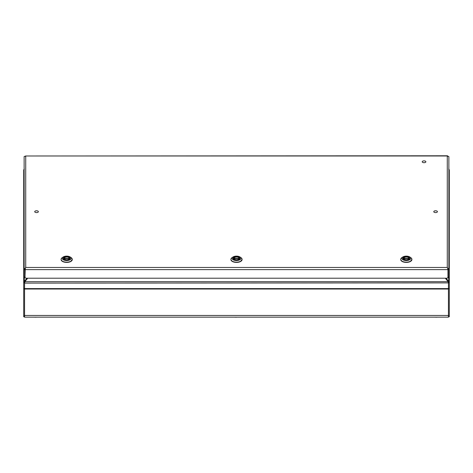 <?xml version="1.0" encoding="UTF-8"?>
<svg xmlns="http://www.w3.org/2000/svg" width="473" height="473" viewBox="0 0 473 473"><rect width="100%" height="100%" fill="white"/><g stroke="black" fill="none" stroke-linecap="round" stroke-linejoin="round"><path stroke-width="0.71" d="M24.561 282.688L24.862 281.973L24.561 283.114L449.291 282.901L449.291 316.739L448.439 316.739M448.439 282.901L448.138 281.973L448.439 282.688M448.688 169.074L449.291 169.837L449.291 282.901L448.688 281.405L446.08 278.213M448.688 277.746L448.688 281.405L448.191 281.92M24.809 281.92L24.312 281.405L23.709 282.901L24.561 282.901M24.561 316.739L23.709 316.739L23.709 169.837L24.312 169.074M24.312 277.746L24.312 281.405L26.92 278.213M24.135 268.368L24.135 267.7M448.865 277.107L448.865 277.746L448.014 277.746L448.014 277.107L448.865 277.107L448.865 269.634L448.014 269.634L447.712 268.64M448.014 277.107L448.014 269.634M25.069 269.084L25.719 267.464L24.135 269.634L24.135 156.569L25.719 155.989L25.719 267.464L447.281 267.464L447.281 155.989L448.865 156.569L448.865 269.634L447.281 267.464L447.931 269.084M25.057 277.468L25.057 269.634L447.943 269.634L447.943 277.468A1.277 1.106 180 0 1 446.743 278.213L26.257 278.213A1.277 1.106 180 0 1 25.057 277.468M25.288 268.64L24.986 277.746L24.135 277.746L24.135 269.634L24.986 269.634M447.281 155.989L25.719 155.989L447.523 155.777L447.281 155.989L447.943 156.374M25.719 155.989L25.057 156.374M447.771 268.841L447.943 269.137M25.229 268.841L25.057 269.634M424.045 162.688A1.815 0.911 180 0 1 422.223 161.778A1.815 0.911 180 0 1 424.045 160.873A1.815 0.911 0 0 1 425.86 161.778A1.815 0.911 0 0 1 424.045 162.688M449.291 192.759L449.291 189.129M234.117 259.5A3.37 1.685 0 0 0 237.789 259.86A3.37 1.685 0 0 0 239.87 258.305A3.37 1.685 0 0 0 238.883 257.117A3.37 1.685 0 0 0 235.211 256.75A3.37 1.685 0 0 0 233.13 258.305A3.37 1.685 0 0 0 234.117 259.5M233.384 256.768C235.796 255.828 238.037 255.928 240.101 257.058A4.411 2.205 180 0 0 233.39 256.768L231.936 257.738A5.587 2.797 0 0 0 230.913 259.352A5.587 2.797 0 0 0 234.36 261.936A5.587 2.797 0 0 0 240.455 261.327A5.587 2.797 0 0 0 242.087 259.352A5.587 2.797 0 0 0 241.064 257.738L240.101 257.058A4.411 2.205 180 0 1 239.622 259.89A4.411 2.205 180 0 1 233.656 260.02A4.411 2.205 180 0 1 232.899 257.058L232.899 257.058A4.411 2.205 180 0 1 233.378 256.774M403.073 258.364L403.386 258.092C405.331 256.449 407.283 256.449 409.234 258.092L409.547 258.364L409.547 258.778L409.234 258.518C407.283 260.162 405.337 260.162 403.386 258.518L403.073 258.784L403.386 258.092L409.547 258.364M403.386 258.518L409.234 258.518M64.31 259.5A3.37 1.685 0 0 0 67.982 259.86A3.37 1.685 0 0 0 70.063 258.305A3.37 1.685 0 0 0 69.076 257.117A3.37 1.685 0 0 0 65.404 256.75A3.37 1.685 0 0 0 63.323 258.305A3.37 1.685 0 0 0 64.31 259.5M63.577 256.768C65.989 255.828 68.224 255.928 70.294 257.058A4.411 2.205 180 0 0 63.583 256.768L62.129 257.738A5.587 2.797 0 0 0 61.1 259.352A5.587 2.797 0 0 0 64.553 261.936A5.587 2.797 0 0 0 70.643 261.327A5.587 2.797 0 0 0 72.28 259.352A5.587 2.797 0 0 0 71.257 257.738L70.294 257.058A4.411 2.205 180 0 1 69.809 259.89A4.411 2.205 180 0 1 63.849 260.02A4.411 2.205 180 0 1 63.092 257.058L63.092 257.058A4.411 2.205 180 0 1 63.571 256.774M233.266 258.364L233.579 258.092C235.524 256.449 237.476 256.449 239.421 258.092L239.734 258.364L239.734 258.778L239.421 258.518C237.476 260.162 235.524 260.162 233.579 258.518L233.266 258.784L233.579 258.092L239.734 258.364M233.579 258.518L239.421 258.518M403.924 259.5A3.37 1.685 0 0 0 407.596 259.86A3.37 1.685 0 0 0 409.677 258.305A3.37 1.685 0 0 0 408.69 257.117A3.37 1.685 0 0 0 405.018 256.75A3.37 1.685 0 0 0 402.937 258.305A3.37 1.685 0 0 0 403.924 259.5M410.262 261.327A5.587 2.797 0 0 0 411.9 259.352A5.587 2.797 0 0 0 410.871 257.738L409.908 257.058A4.411 2.205 180 0 1 409.429 259.89A4.411 2.205 180 0 1 403.463 260.02A4.411 2.205 180 0 1 402.706 257.058L402.706 257.058A4.411 2.205 180 0 1 403.191 256.774A4.411 2.205 180 0 1 409.908 257.058C407.844 255.928 405.609 255.828 403.197 256.768L401.743 257.738A5.587 2.797 0 0 0 400.72 259.352A5.587 2.797 0 0 0 404.173 261.936A5.587 2.797 0 0 0 410.262 261.327M63.453 258.364L63.766 258.092C65.717 256.449 67.663 256.449 69.614 258.092L69.927 258.364L69.927 258.778L69.614 258.518C67.663 260.162 65.717 260.162 63.766 258.518L63.453 258.784L63.766 258.092L69.927 258.364M63.766 258.518L69.614 258.518M36.119 317.164L38.331 317.164M36.119 317.223L33.908 317.164M436.881 317.164L439.092 317.164M436.881 317.223L434.669 317.164M236.5 317.164L238.711 317.164M236.5 317.223L234.289 317.164M449.291 235.199L449.291 231.563M435.603 212.584A1.815 0.911 180 0 1 433.788 211.679A1.815 0.911 180 0 1 435.603 210.769A1.815 0.911 0 0 1 437.419 211.679A1.815 0.911 0 0 1 435.603 212.584M23.709 231.563L23.709 235.199M36.545 212.584A1.815 0.911 180 0 1 34.73 211.679A1.815 0.911 180 0 1 36.545 210.769A1.815 0.911 0 0 1 38.36 211.679A1.815 0.911 0 0 1 36.545 212.584M27.688 278.213L24.862 281.683L24.561 283.114L24.561 317.164L448.439 317.164L448.439 283.114L448.138 281.683L445.312 278.213M449.291 288.908L448.439 288.908M448.439 315.887L449.291 315.887M449.291 288.483L448.439 288.483M23.709 288.483L24.561 288.483M23.709 288.908L24.561 288.908M24.561 315.887L23.709 315.887M24.986 277.107L24.135 277.107M233.431 256.774A4.34 2.17 180 0 1 239.569 256.774A4.34 2.17 180 0 1 239.569 259.843A4.34 2.17 180 0 1 233.431 259.843A4.34 2.17 180 0 1 233.431 256.774M242.087 259.47A5.587 2.797 180 0 1 242.087 259.582A5.587 2.797 180 0 1 240.455 261.557A5.587 2.797 180 0 1 234.36 262.166A5.587 2.797 180 0 1 230.913 259.582A5.587 2.797 180 0 1 230.913 259.47M241.047 261.208A5.546 2.773 180 0 1 240.45 261.569M242.087 259.352L240.444 261.581A5.546 2.773 180 0 1 231.953 261.208M63.624 256.774A4.34 2.17 180 0 1 69.762 256.774A4.34 2.17 180 0 1 69.762 259.843A4.34 2.17 180 0 1 63.624 259.843A4.34 2.17 180 0 1 63.624 256.774M72.274 259.47A5.587 2.797 180 0 1 72.28 259.582A5.587 2.797 180 0 1 70.643 261.557A5.587 2.797 180 0 1 64.553 262.166A5.587 2.797 180 0 1 61.1 259.582A5.587 2.797 180 0 1 61.106 259.47M71.24 261.208A5.546 2.773 180 0 1 70.643 261.569M72.28 259.352L70.631 261.581A5.546 2.773 180 0 1 62.146 261.208M403.238 256.774A4.34 2.17 180 0 1 409.376 256.774A4.34 2.17 180 0 1 409.376 259.843A4.34 2.17 180 0 1 403.238 259.843A4.34 2.17 180 0 1 403.238 256.774M411.894 259.47A5.587 2.797 180 0 1 411.9 259.582A5.587 2.797 180 0 1 410.262 261.557A5.587 2.797 180 0 1 404.173 262.166A5.587 2.797 180 0 1 400.72 259.582A5.587 2.797 180 0 1 400.726 259.47M410.854 261.208A5.546 2.773 180 0 1 410.262 261.569M411.9 259.352L410.251 261.581A5.546 2.773 180 0 1 401.76 261.208M24.561 315.461L448.439 315.461M24.561 289.021L448.439 289.021M24.561 288.595L448.439 288.595M24.862 281.683L448.138 281.683M240.444 261.581C235.524 263.012 232.349 262.349 230.913 259.582L230.913 259.352M403.079 258.311C402.647 256.526 409.778 256.401 409.535 258.311M70.631 261.581C65.717 263.012 62.542 262.349 61.1 259.582L61.1 259.352M233.272 258.311C232.84 256.526 239.965 256.401 239.728 258.311M410.251 261.581C405.337 263.012 402.156 262.349 400.72 259.582L400.72 259.352M63.465 258.311C63.033 256.526 70.158 256.401 69.921 258.311"/></g></svg>

